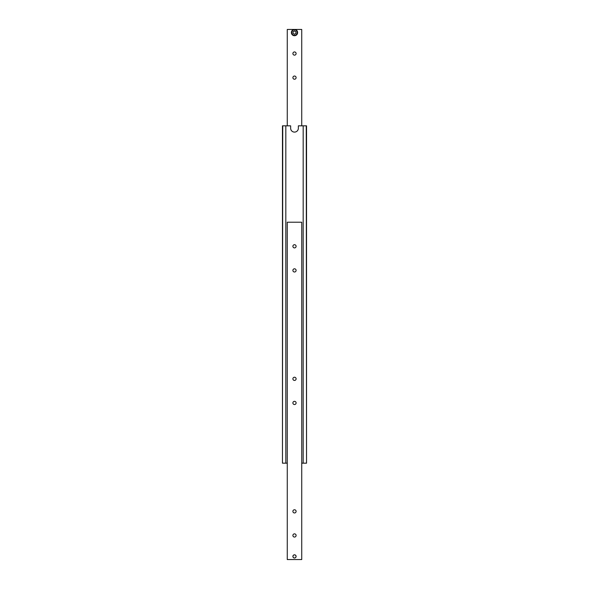 <?xml version="1.0" encoding="UTF-8"?>
<svg xmlns="http://www.w3.org/2000/svg" width="589" height="589" viewBox="0 0 589 589"><rect width="100%" height="100%" fill="white"/><g stroke="black" fill="none" stroke-linecap="round" stroke-linejoin="round"><path stroke-width="0.88" d="M306.258 125.832L306.545 463.168L306.545 125.832L298.358 125.832L298.358 128.24A3.858 3.858 0 0 1 294.5 132.098A3.858 3.858 0 0 1 290.642 128.24L290.642 125.832L282.455 125.832L282.455 463.168L282.742 125.832M282.742 463.168L285.827 463.168L285.827 125.832M285.827 463.168L287.27 463.168M301.73 463.168L306.258 463.168M303.173 463.168L303.173 125.832M296.105 246.312A1.605 1.605 0 0 1 294.5 247.91A1.605 1.605 0 0 1 292.895 246.312A1.605 1.605 0 0 1 294.5 244.707A1.605 1.605 0 0 1 296.105 246.312M296.105 270.403A1.605 1.605 0 0 1 294.5 272.008A1.605 1.605 0 0 1 292.895 270.403A1.605 1.605 0 0 1 294.5 268.805A1.605 1.605 0 0 1 296.105 270.403M296.105 535.453A1.605 1.605 0 0 1 294.5 537.058A1.605 1.605 0 0 1 292.895 535.453A1.605 1.605 0 0 1 294.5 533.855A1.605 1.605 0 0 1 296.105 535.453M296.105 511.362A1.605 1.605 0 0 1 294.5 512.96A1.605 1.605 0 0 1 292.895 511.362A1.605 1.605 0 0 1 294.5 509.757A1.605 1.605 0 0 1 296.105 511.362M296.105 402.928A1.605 1.605 0 0 1 294.5 404.533A1.605 1.605 0 0 1 292.895 402.928A1.605 1.605 0 0 1 294.5 401.33A1.605 1.605 0 0 1 296.105 402.928M296.105 378.837A1.605 1.605 0 0 1 294.5 380.435A1.605 1.605 0 0 1 292.895 378.837A1.605 1.605 0 0 1 294.5 377.232A1.605 1.605 0 0 1 296.105 378.837M296.105 556.421A1.605 1.605 0 0 1 294.5 558.019A1.605 1.605 0 0 1 292.895 556.421A1.605 1.605 0 0 1 294.5 554.816A1.605 1.605 0 0 1 296.105 556.421M301.73 559.55L301.73 222.215L287.27 222.215L287.27 559.55L301.73 559.55M292.895 53.547A1.605 1.605 0 0 1 294.5 51.942A1.605 1.605 0 0 1 296.105 53.547A1.605 1.605 0 0 1 294.5 55.145A1.605 1.605 0 0 1 292.895 53.547M292.895 77.638A1.605 1.605 0 0 1 294.5 76.04A1.605 1.605 0 0 1 296.105 77.638A1.605 1.605 0 0 1 294.5 79.243A1.605 1.605 0 0 1 292.895 77.638M287.27 125.832L287.27 29.45L301.73 29.45L301.73 125.832M292.939 556.421A1.561 1.561 0 0 1 294.5 554.86A1.561 1.561 0 0 1 296.061 556.421A1.561 1.561 0 0 1 294.5 557.974A1.561 1.561 0 0 1 292.939 556.421M297.629 32.579A3.129 3.129 0 0 0 294.5 29.45A3.129 3.129 0 0 0 291.371 32.579A3.129 3.129 0 0 0 294.5 35.715A3.129 3.129 0 0 0 297.629 32.579A3.129 3.129 0 0 1 294.5 35.715A3.129 3.129 0 0 1 291.371 32.579M293.057 31.747L294.5 30.915L295.943 31.747L295.943 33.418L294.5 34.25L293.057 33.418L293.057 31.747M294.5 35.333A2.746 2.746 0 0 0 297.246 32.579A2.746 2.746 0 0 0 294.5 29.833A2.746 2.746 0 0 0 291.754 32.579A2.746 2.746 0 0 0 294.5 35.333"/></g></svg>
